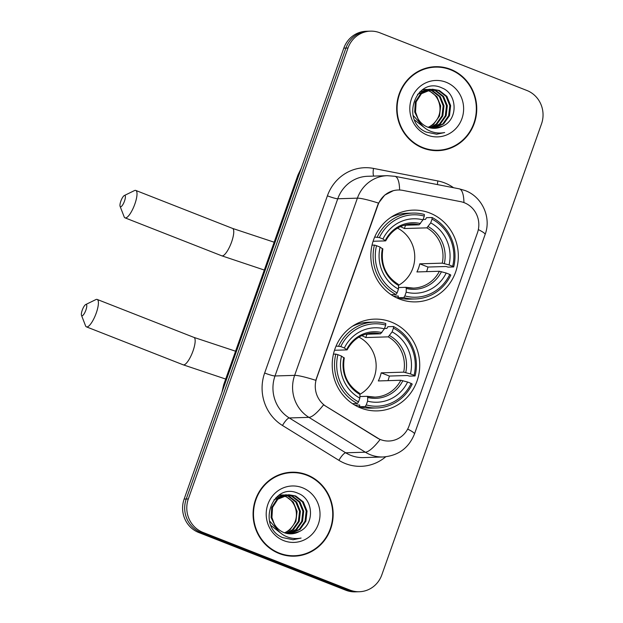 <?xml version="1.0" encoding="UTF-8"?>
<svg xmlns="http://www.w3.org/2000/svg" width="623" height="623" viewBox="0 0 623 623"><rect width="100%" height="100%" fill="white"/><g stroke="black" fill="none" stroke-linecap="round" stroke-linejoin="round"><path stroke-width="0.93" d="M391.197 322.021A45.9 43.75 88.2 0 0 374.571 319.124A45.9 43.75 88.2 0 0 332.791 357.493A45.9 43.75 88.2 0 0 360.756 407.995A45.9 43.75 88.2 0 0 377.382 410.884A45.9 43.75 88.2 0 0 419.162 372.523A45.9 43.75 88.2 0 0 391.197 322.021M429.8 213.019A45.9 43.75 88.2 0 0 413.174 210.122A45.9 43.75 88.2 0 0 371.394 248.484A45.9 43.75 88.2 0 0 399.359 298.985A45.9 43.75 88.2 0 0 415.985 301.882A45.9 43.75 88.2 0 0 457.765 263.521A45.9 43.75 88.2 0 0 429.8 213.019M464.299 202.724A23.386 22.288 88.2 0 0 460.553 201.634L402.832 190.389A23.386 22.288 88.2 0 0 398.105 189.999A23.386 22.288 88.2 0 0 377.92 205.177L316.655 378.184A23.386 22.288 88.2 0 0 326.288 406.523L376.923 437.79A23.386 22.288 88.2 0 0 388.908 441.022A23.386 22.288 88.2 0 0 409.085 425.844L477.444 232.815A23.386 22.288 88.2 0 0 464.299 202.724M450.647 69.34A42.006 40.036 88.2 0 0 435.43 66.692A42.006 40.036 88.2 0 0 397.201 101.798A42.006 40.036 88.2 0 0 422.783 148.009A42.006 40.036 88.2 0 0 438 150.657A42.006 40.036 88.2 0 0 476.237 115.559A42.006 40.036 88.2 0 0 450.647 69.34M442.26 67.533A42.006 40.036 88.2 0 0 434.379 66.739M307.046 474.858A42.006 40.036 88.2 0 0 291.829 472.211A42.006 40.036 88.2 0 0 253.6 507.317A42.006 40.036 88.2 0 0 279.182 553.528A42.006 40.036 88.2 0 0 294.399 556.175A42.006 40.036 88.2 0 0 332.635 521.077A42.006 40.036 88.2 0 0 307.046 474.858M298.658 473.052A42.006 40.036 88.2 0 0 290.777 472.257M370.436 31.15L366.246 31.275A25.979 24.764 88.2 0 0 343.818 48.135L184.135 499.078A25.979 24.764 88.2 0 0 198.737 532.517L345.796 590.215L347.891 590.145A25.979 24.764 88.2 0 0 357.306 591.788A25.979 24.764 88.2 0 1 347.891 590.145L200.832 532.455L347.891 590.145L349.986 590.082A25.979 24.764 88.2 0 0 359.401 591.725A25.979 24.764 88.2 0 0 381.821 574.865L541.504 123.922A25.979 24.764 88.2 0 0 526.902 90.483L379.843 32.785A25.979 24.764 88.2 0 0 370.436 31.15A25.979 24.764 88.2 0 0 348.008 48.01L188.325 498.945A25.979 24.764 88.2 0 0 202.927 532.385L349.986 590.082M184.135 499.078L186.23 499.007A25.979 24.764 88.2 0 0 200.832 532.455A25.979 24.764 88.2 0 1 186.23 499.007L345.913 48.072L186.23 499.007L188.325 498.945M368.341 31.212A25.979 24.764 88.2 0 0 345.913 48.072A25.979 24.764 88.2 0 1 368.341 31.212M407.66 429.091A30.309 3.465 19.5 0 1 414.466 433.99C408.75 448.077 398.292 455.74 383.083 456.978A34.639 33.019 -91.8 0 1 370.537 454.798A34.639 33.019 -91.8 0 1 365.335 452.197A30.309 7.756 121.7 0 0 380.077 439.534L323.555 404.825A30.309 7.756 121.7 0 1 308.915 417.355A34.639 33.019 -91.8 0 1 294.64 375.365A30.309 3.465 -160.5 0 1 315.775 380.326L377.663 205.185L378.527 203.121L384.703 195.116L393.409 190.638M293.355 556.199A42.006 40.036 88.2 0 0 301.166 554.922M436.957 150.68A42.006 40.036 88.2 0 0 444.767 149.403M345.796 590.215A25.979 24.764 88.2 0 0 355.211 591.85L359.401 591.725M429.076 149.886A41.57 39.623 88.2 0 0 435.898 150.291L437.992 150.229A41.57 39.623 88.2 0 0 475.824 115.489A41.57 39.623 88.2 0 0 450.499 69.745A41.57 39.623 88.2 0 0 435.446 67.128A41.57 39.623 88.2 0 0 397.606 101.868A41.57 39.623 88.2 0 0 422.931 147.604A41.57 39.623 88.2 0 0 437.992 150.229M428.118 127.279A19.57 18.659 88.2 0 0 435.804 121.127C443.989 111.143 439.542 94.891 428.499 90.794L427.043 90.28M422.783 89.525L423.687 89.541M424.107 89.564L425.353 89.696M425.774 89.767L427.028 90.023M427.448 90.133L429.325 90.771L436.925 96.666L440.679 105.894L439.495 115.987L433.631 124.242L428.398 127.372M422.729 89.564L423.274 89.587M423.687 89.626L424.941 89.79M425.361 89.868L426.623 90.164M422.192 89.93L427.012 89.439M427.425 89.463L428.679 89.595M429.099 89.657L432.65 90.67L440.251 96.565L444.004 105.793L442.821 115.886L436.957 124.141L430.049 127.847M422.511 89.704L425.766 89.432M425.345 89.447L426.599 89.486M427.012 89.525L428.266 89.689M428.686 89.767L431.817 90.693L439.417 96.588L443.171 105.824L441.987 115.917L436.123 124.164L429.636 127.746M423.188 126.547L413.104 115.38M417.527 94.338L429.083 89.33L430.337 89.338M430.75 89.362L435.975 90.569L443.576 96.464L447.322 105.692L446.146 115.785L440.282 124.039L431.7 128.159M423.827 127.201L414.747 120.114M419.622 92.04L429.083 89.33M428.671 89.346L429.925 89.385M430.337 89.416L435.142 90.592L442.743 96.487L446.496 105.723L445.313 115.816L439.449 124.063L431.287 128.097M443.062 125.947C458.559 119.11 457.22 93.808 442.19 88.038C416.289 75.375 399.678 120.963 426.132 132.053L436.676 134.218L444.674 132.535C438.623 133.696 432.907 132.785 427.518 129.794C422.978 127.147 419.77 123.346 417.885 118.393A19.57 18.659 88.2 0 0 427.604 127.084A19.57 18.659 88.2 0 0 434.698 128.322A19.57 18.659 88.2 0 0 443.062 125.947L434.574 128.322M417.885 118.393L415.525 111.984L416.148 101.907L421.46 93.668L432.409 89.229L439.301 90.467L446.901 96.363L450.647 105.591L449.471 115.683L443.607 123.938L433.343 128.307M419.458 121.758L414.692 112.008L415.315 101.931L420.626 93.699L432.409 89.229M431.996 89.245L438.467 90.491L446.068 96.386L449.822 105.614L448.638 115.707L442.774 123.961L432.93 128.283M446.076 82.236A28.23 26.914 88.2 0 0 411.484 98.777A28.23 26.914 88.2 0 0 427.355 135.113A28.23 26.914 88.2 0 0 461.947 118.572A28.23 26.914 88.2 0 0 446.076 82.236M435.446 67.128L433.351 67.191A41.57 39.623 88.2 0 0 426.568 68.016M444.674 132.535L436.575 134.218M285.474 555.405A41.57 39.623 88.2 0 0 292.296 555.809L294.391 555.747A41.57 39.623 88.2 0 0 332.223 521.007A41.57 39.623 88.2 0 0 306.898 475.263A41.57 39.623 88.2 0 0 291.844 472.647A41.57 39.623 88.2 0 0 254.005 507.387A41.57 39.623 88.2 0 0 279.33 553.123A41.57 39.623 88.2 0 0 294.391 555.747M284.516 532.797A19.57 18.659 88.2 0 0 292.203 526.645C300.387 516.662 295.941 500.409 284.898 496.313L283.442 495.799M279.182 495.044L280.085 495.059M280.506 495.083L281.752 495.215M282.172 495.285L283.426 495.542M283.847 495.651L285.723 496.29L293.324 502.185L297.078 511.413L295.894 521.506L290.03 529.76L284.797 532.891M279.127 495.083L279.672 495.106M280.085 495.145L281.339 495.308M281.76 495.386L283.021 495.682M278.59 495.449L283.41 494.958M283.823 494.981L285.077 495.114M285.498 495.176L289.049 496.188L296.649 502.083L300.403 511.312L299.219 521.404L293.355 529.659L286.448 533.366M278.909 495.223L282.164 494.95M281.744 494.966L282.998 495.005M283.41 495.044L284.664 495.207M285.085 495.285L288.215 496.212L295.816 502.107L299.57 511.343L298.386 521.435L292.522 529.682L286.035 533.265M279.587 532.065L269.502 520.898M273.925 499.856L285.482 494.849L286.736 494.857M287.148 494.88L292.374 496.087L299.975 501.982L303.72 511.21L302.544 521.303L296.68 529.558L288.099 533.677M280.225 532.72L271.145 525.633M276.02 497.559L285.482 494.849M285.069 494.864L286.323 494.903M286.736 494.935L291.541 496.11L299.141 502.006L302.895 511.242L301.711 521.334L295.847 529.581L287.686 533.615M299.461 531.466C314.958 524.628 313.618 499.327 298.588 493.556C272.687 480.894 256.076 526.482 282.531 537.571L293.075 539.736L301.073 538.054C295.022 539.214 289.306 538.303 283.917 535.313C279.377 532.665 276.168 528.865 274.284 523.912A19.57 18.659 88.2 0 0 284.002 532.603A19.57 18.659 88.2 0 0 291.097 533.841A19.57 18.659 88.2 0 0 299.461 531.466L290.972 533.841M274.284 523.912L271.924 517.503L272.547 507.426L277.858 499.187L288.807 494.748L295.699 495.986L303.3 501.881L307.046 511.109L305.87 521.202L300.006 529.457L289.742 533.825M275.857 527.276L271.091 517.526L271.714 507.449L277.025 499.218L288.807 494.748M288.394 494.763L294.866 496.009L302.466 501.904L306.22 511.133L305.036 521.225L299.172 529.48L289.329 533.802M302.474 487.754A28.23 26.914 88.2 0 0 267.882 504.295A28.23 26.914 88.2 0 0 283.753 540.632A28.23 26.914 88.2 0 0 318.345 524.091A28.23 26.914 88.2 0 0 302.474 487.754M291.844 472.647L289.75 472.709A41.57 39.623 88.2 0 0 282.967 473.535M301.073 538.054L292.974 539.736M120.839 201.167A6.059 1.698 -68.6 0 0 120.091 206.33A6.059 1.698 -68.6 0 0 124.507 201.058A6.059 1.698 -68.6 0 0 124.327 195.529A6.059 1.698 -68.6 0 0 120.839 201.167M124.327 195.529L134.436 190.599A14.726 4.12 111.4 0 1 135.791 190.443A14.726 4.12 111.4 0 1 134.864 204.009A14.726 4.12 111.4 0 1 125.036 217.855A14.726 4.12 111.4 0 1 124.148 216.82L120.091 206.33M374.672 237.059L379.376 237.573A41.227 39.296 88.2 0 1 424.302 216.095L422.97 219.849A37.24 35.495 88.2 0 0 382.958 238.983L385.528 240.883L373.099 241.265M403.953 225.285L419.123 224.817L422.97 219.849M423.103 219.483L425.47 219.413L426.498 217.684L432.097 217.513L432.043 219.132A41.227 39.296 88.2 0 1 452.648 266.325L449.066 264.915A37.24 35.495 88.2 0 0 430.711 222.886L426.864 227.854L404.374 228.54A32.046 30.543 88.2 0 0 400.597 226.749A32.046 30.543 88.2 0 0 400.348 226.647M452.648 266.325L453.684 266.948L448.085 267.119L446.029 266.496L427.97 267.049L419.785 263.833L442.275 263.147L449.066 264.915M426.568 271.651A41.141 39.21 88.2 0 0 427.97 267.049M403.751 297.56A42.956 40.947 88.2 0 0 415.37 298.954A42.956 40.947 88.2 0 0 450.811 275.062L449.783 274.432A41.227 39.296 88.2 0 1 404.849 295.917L403.751 297.56L398.152 297.732L398.338 296.034L393.534 296.182M398.152 297.732A42.956 40.947 88.2 0 0 409.77 299.126L415.37 298.954M424.302 216.095L424.356 214.476A42.956 40.947 88.2 0 0 412.738 213.082L407.138 213.253A42.956 40.947 88.2 0 0 390.917 217.318M391.119 294.671L396.01 294.523L397.116 292.88A41.227 39.296 88.2 0 1 376.502 245.688L374.423 245.088A42.956 40.947 88.2 0 0 396.01 294.523M374.423 245.088L372.032 245.166M412.738 213.082A42.956 40.947 88.2 0 0 377.297 236.981M404.849 295.917L406.18 292.164A37.24 35.495 88.2 0 0 446.2 273.03L449.783 274.432M376.502 245.688L380.085 247.09A37.24 35.495 88.2 0 0 398.44 289.127L397.116 292.88M382.958 238.983L379.376 237.573M446.2 273.03L439.402 271.254L416.912 271.947A32.046 30.543 -91.8 0 0 419.785 263.833M398.494 287.546L405.807 287.32L406.305 288.488L406.18 292.164M382.654 248.99L380.085 247.09M398.44 289.127L398.564 285.451L398.066 284.283M405.807 287.32L413.446 288.099A32.046 30.543 88.2 0 0 439.402 271.254M420.47 223.587A33.315 31.75 88.2 0 0 385.31 240.4L385.528 240.883M453.684 266.948A42.956 40.947 88.2 0 0 432.097 217.513M430.711 222.886L432.043 219.132M398.572 285.264A32.046 30.543 88.2 0 0 414.754 256.411A32.046 30.543 88.2 0 0 397.521 228.135M404.374 228.54L405.542 225.23M82.244 310.168A6.059 1.698 -68.6 0 0 81.496 315.331A6.059 1.698 -68.6 0 0 85.904 310.059A6.059 1.698 -68.6 0 0 85.733 304.538A6.059 1.698 -68.6 0 0 82.244 310.168M85.733 304.538L95.841 299.601A14.726 4.12 111.4 0 1 97.188 299.445A14.726 4.12 111.4 0 1 96.261 313.011A14.726 4.12 111.4 0 1 86.433 326.857A14.726 4.12 111.4 0 1 85.553 325.821L81.496 315.331M336.07 346.061L340.773 346.575A41.227 39.296 88.2 0 1 385.699 325.097L384.375 328.851A37.24 35.495 88.2 0 0 344.355 347.984L346.925 349.885L334.496 350.266M365.358 334.286L380.521 333.819L384.375 328.851M384.5 328.485L386.867 328.414L387.895 326.693L393.495 326.522L393.44 328.134A41.227 39.296 88.2 0 1 414.054 375.326L410.471 373.917A37.24 35.495 88.2 0 0 392.116 331.888L388.261 336.856L365.771 337.549A32.046 30.543 88.2 0 0 362.002 335.75A32.046 30.543 88.2 0 0 361.745 335.657M414.054 375.326L415.082 375.949L409.482 376.121L407.426 375.498L389.367 376.051L381.183 372.842L403.673 372.149L410.471 373.917M387.965 380.653A41.141 39.21 88.2 0 0 389.367 376.051M365.148 406.562A42.956 40.947 88.2 0 0 376.767 407.956A42.956 40.947 88.2 0 0 412.216 384.064L411.18 383.433A41.227 39.296 88.2 0 1 366.254 404.919L365.148 406.562L359.549 406.733L359.736 405.036L354.931 405.184M359.549 406.733A42.956 40.947 88.2 0 0 371.168 408.127L376.767 407.956M385.699 325.097L385.754 323.485A42.956 40.947 88.2 0 0 374.135 322.083L368.536 322.255A42.956 40.947 88.2 0 0 352.322 326.32M352.517 403.681L357.415 403.525L358.513 401.882A41.227 39.296 88.2 0 1 337.9 354.689L335.82 354.09A42.956 40.947 88.2 0 0 357.415 403.525M335.82 354.09L333.43 354.168M374.135 322.083A42.956 40.947 88.2 0 0 338.694 345.983M366.254 404.919L367.578 401.165A37.24 35.495 88.2 0 0 407.598 382.031L411.18 383.433M337.9 354.689L341.482 356.091A37.24 35.495 88.2 0 0 359.845 398.128L358.513 401.882M344.355 347.984L340.773 346.575M407.598 382.031L400.807 380.256L378.309 380.949A32.046 30.543 -91.8 0 0 381.183 372.842M359.892 396.547L367.204 396.321L367.71 397.49L367.578 401.165M344.052 357.991L341.482 356.091M359.845 398.128L359.969 394.46L359.463 393.284M367.204 396.321L374.844 397.1A32.046 30.543 88.2 0 0 400.807 380.256M381.876 332.596A33.315 31.75 88.2 0 0 346.707 349.41L346.925 349.885M415.082 375.949A42.956 40.947 88.2 0 0 393.495 326.522M392.116 331.888L393.44 328.134M359.969 394.266A32.046 30.543 88.2 0 0 376.152 365.413A32.046 30.543 88.2 0 0 358.918 337.136M365.771 337.549L366.947 334.24M385.715 456.799A43.306 41.274 -91.8 0 1 345.415 463.59A43.306 41.274 -91.8 0 1 338.912 460.335L282.492 425.493A43.306 41.274 -91.8 0 1 264.65 373.013L327.402 195.809A43.306 41.274 -91.8 0 1 373.527 168.42L437.852 180.95A43.306 41.274 -91.8 0 1 453.552 187.725M378.527 203.121A30.309 3.465 19.5 0 0 357.392 198.161L294.64 375.365L275.008 375.973A34.639 33.019 88.2 0 0 289.282 417.955L308.915 417.355L365.335 452.197L345.703 452.796A34.639 33.019 88.2 0 0 350.905 455.397A34.639 33.019 88.2 0 0 363.45 457.586L383.083 456.978M414.466 433.99L485.115 234.474C491.547 217.606 482.264 196.837 465.179 190.568L459.213 188.831A30.309 8.956 101 0 1 463.94 202.584M459.213 188.831L394.889 176.301A30.309 8.956 101 0 1 399.616 190.007M327.402 195.809A8.66 0.989 19.5 0 0 337.759 198.76L357.392 198.161A34.639 33.019 -91.8 0 1 387.296 175.678L367.663 176.286A34.639 33.019 88.2 0 0 337.759 198.76L275.008 375.973A8.66 0.989 19.5 0 1 264.65 373.013M485.115 234.474A30.309 3.465 -160.5 0 0 478.339 229.583M348.008 48.01L343.818 48.135M202.927 532.385L198.737 532.517M282.492 425.493A8.66 2.219 -58.3 0 1 289.282 417.955L345.703 452.796A8.66 2.219 -58.3 0 0 338.912 460.335M373.527 168.42A8.66 2.562 -79 0 0 373.699 176.099M437.852 180.95A8.66 2.562 -79 0 0 437.463 184.595M300.177 171.387A34.639 33.019 88.2 0 0 298.838 174.642L299.024 174.635M221.897 392.443L223.68 384.788L297.989 174.938A17.319 1.978 19.5 0 1 298.838 174.642L224.716 384.492M223.68 384.788A17.319 1.978 19.5 0 1 224.529 384.492A34.639 33.019 88.2 0 0 223.517 387.872M264.308 270.047L221.78 255.812A14.726 4.12 -68.6 0 0 231.608 241.965A14.726 4.12 -68.6 0 0 232.535 228.4L274.167 242.207M419.123 224.817A32.046 30.543 88.2 0 0 411.484 224.039C400.137 224.732 391.556 230.331 385.73 240.813M406.305 288.488A33.315 31.75 88.2 0 0 441.473 271.675M382.436 248.515A33.315 31.75 88.2 0 0 398.564 285.451M405.994 287.367A32.046 30.543 88.2 0 0 413.446 288.099M444.347 263.568A33.315 31.75 88.2 0 0 428.211 226.624M442.275 263.147A32.046 30.543 88.2 0 0 426.864 227.854M225.705 379.057L183.185 364.813A14.726 4.12 -68.6 0 0 193.013 350.975A14.726 4.12 -68.6 0 0 193.94 337.401L235.572 351.208M380.521 333.819A32.046 30.543 88.2 0 0 372.881 333.04C361.542 333.741 352.953 339.333 347.136 349.822M367.71 397.49A33.315 31.75 88.2 0 0 402.871 380.676M343.834 357.516A33.315 31.75 88.2 0 0 359.969 394.46M367.391 396.368A32.046 30.543 88.2 0 0 374.844 397.1M405.744 372.57A33.315 31.75 88.2 0 0 389.616 335.633M403.673 372.149A32.046 30.543 88.2 0 0 388.261 336.856M394.889 176.301L387.296 175.678M297.989 174.938L301.415 167.891M221.78 255.812L125.036 217.855M396.438 297.716L398.152 297.662M398.253 284.329C385.653 276.23 380.521 264.425 382.865 248.912M393.915 215.48L395.41 215.433M232.535 228.4L135.791 190.443M183.185 364.813L86.433 326.857M357.836 406.718L359.549 406.671M359.65 393.331C347.05 385.232 341.926 373.426 344.27 357.914M355.32 324.482L356.808 324.435M193.94 337.401L97.188 299.445"/></g></svg>

